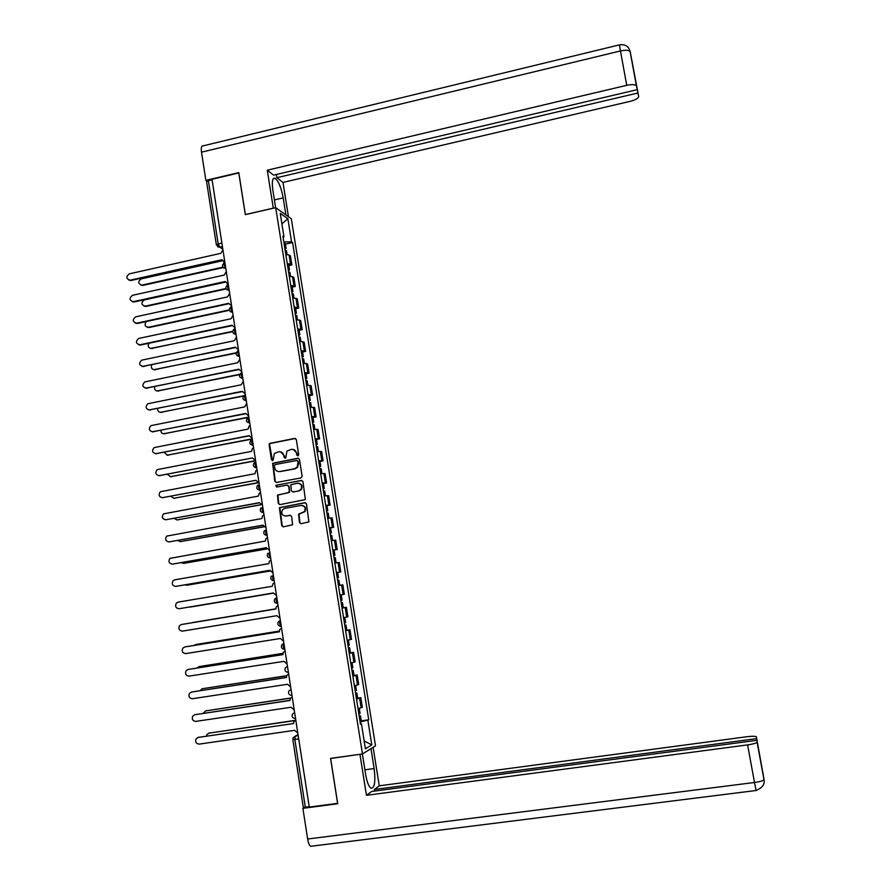 <?xml version="1.0" encoding="UTF-8"?>
<svg xmlns="http://www.w3.org/2000/svg" width="891" height="891" viewBox="0 0 891 891"><rect width="100%" height="100%" fill="white"/><g stroke="black" fill="none" stroke-linecap="round" stroke-linejoin="round"><path stroke-width="1.34" d="M297.906 455.858L298.708 454.677L296.313 439.553L294.732 438.394L269.561 443.44L269.115 444.754L271.465 459.823L273.091 460.346L274.372 453.396L278.727 451.759C281.411 451.537 283.104 452.773 283.795 455.479L284.106 457.428L285.744 457.952L286.935 451.08L291.39 449.354C294.086 449.12 295.779 450.367 296.48 453.074L296.792 455.034L297.906 455.858M299.454 522.527L301.047 523.719L308.921 521.859L306.471 503.872L304.867 502.691L279.406 507.658L281.745 525.679L283.327 526.871L292.56 524.799L291.669 516.479L290.087 515.288L285.944 516.034C282.124 515.611 280.955 513.539 282.458 509.808L284.752 508.382L300.958 505.453C304.7 505.798 305.914 507.814 304.599 511.512L298.563 514.196L299.454 522.527L301.035 523.73M362.47 753.942L330.55 758.375L337.6 803.348L309.266 807.068L212.002 179.291L238.777 172.954L245.315 214.653L275.709 207.67L362.47 753.942L375.501 745.867L291.301 218.729L275.709 207.67M300.958 477.932L302.105 476.251L299.454 459.411L297.861 458.241L272.601 463.275L274.818 481.307L276.399 482.476L300.958 477.932M302.951 481.608L305.368 499.595L279.863 504.64L278.27 503.46L277.469 495.073L288.239 492.768L289.375 491.086L288.628 486.308L287.047 485.127L276.689 487.043L275.82 485.372L301.358 480.438L302.951 481.608M309.233 806.834L303.285 807.246L292.838 739.619M216.324 244.624L206.623 181.809L208.383 180.628L218.15 243.755L219.631 247.13L222.783 248.879M212.069 179.759L208.383 180.628M287.27 263.636L290.522 264.115L289.063 254.993L285.811 254.492M289.063 254.993L290.421 255.84L291.869 264.928L288.829 265.596M290.522 264.115L291.869 264.928M292.259 287.114L295.3 286.457L293.852 277.335L289.252 276.121M290.711 285.287L295.3 286.457M295.689 308.698L298.741 308.041L297.282 298.908L292.694 297.817M294.164 307.005L298.741 308.041M299.131 330.327L302.183 329.692L300.724 320.526L296.157 319.568M297.627 328.79L302.183 329.692M302.584 352.034L305.646 351.399L304.176 342.211L299.621 341.387M301.102 350.631L305.646 351.399M306.047 373.797L309.11 373.173L307.64 363.951L303.107 363.261M304.577 372.538L309.11 373.173M309.511 395.615L312.585 395.014L311.115 385.758L306.593 385.202M308.074 394.513L312.585 395.014M312.997 417.5L316.082 416.899L314.601 407.632L310.09 407.209M311.572 416.543L316.082 416.899M316.483 439.452L319.579 438.862L318.098 429.562L313.599 429.273M315.091 438.628L319.579 438.862M319.992 461.46L323.088 460.881L321.595 451.559L317.118 451.403M318.61 460.781L323.088 460.881M323.5 483.535L326.596 482.955L325.115 473.611L320.649 473.6M322.141 483L326.596 482.955M327.019 505.665L330.127 505.108L328.634 495.73L324.19 495.853M325.683 505.286L330.127 505.108M330.55 527.862L333.668 527.316L332.165 517.905L327.732 518.172M329.236 527.639L333.668 527.316M332.833 550.226L337.21 549.58L335.707 540.158L331.296 540.559M332.8 550.048L337.21 549.58M337.065 572.545L340.774 571.922L339.259 562.466L334.86 563.001M336.375 572.523L340.774 571.922M339.961 595.065L344.338 594.319L342.823 584.83L338.446 585.521M342.434 602.55L341.175 602.739L342.434 602.55L343.258 607.74L342.01 607.985L346.399 607.272L342.033 608.096M344.26 617.541L347.913 616.784L346.399 607.272M345.608 630.561L349.985 629.77L345.63 630.739M347.156 640.339L351.5 639.304L349.985 629.77M350.43 652.825L353.582 652.335L349.239 653.448M350.776 663.071L355.097 661.902L353.582 652.335M354.028 675.445L357.18 674.966L352.858 676.213M354.395 685.87L358.705 684.555L357.18 674.966M357.636 698.121L360.799 697.653L356.489 699.056M358.037 708.746L362.325 707.276L360.799 697.653M283.104 237.463L283.973 236.872L280.242 213.361L287.871 218.729L291.557 241.851L283.806 241.884M360.142 722.022L368.74 719.794L292.593 242.53L291.557 241.851M367.86 720.262L371.792 744.932L365.41 748.83L361.412 723.715L360.41 723.715M283.973 236.872L282.892 236.16L360.499 724.216L361.412 723.715M285.421 244.134L292.593 242.53M361.256 720.875L368.74 719.794M287.871 218.729L281.912 223.919M364.152 740.956L371.792 744.932M297.806 455.869L296.937 453.151L293.172 449.398M280.465 451.793L284.262 455.557L285.131 458.264M295.467 438.461L270.051 443.529L269.605 444.843L272.512 460.647M298.541 458.297L273.069 463.342L275.297 481.363L276.266 482.499M297.783 461.338L296.67 460.524L275.141 464.567L274.35 465.748L274.673 467.797C275.364 470.515 277.045 471.751 279.729 471.539L294.453 468.789L297.059 467.24L298.24 461.415L297.204 460.58M278.671 471.595L279.729 471.539M298.24 461.415L298.563 463.476L297.516 467.307L294.91 468.855L280.197 471.595M287.637 485.161L289.096 486.352L289.542 492.289L277.947 495.106L278.749 503.493L279.796 504.651M301.971 480.461L276.856 485.094L276.678 487.043M298.596 490.874L300.913 489.415C302.394 485.673 301.225 483.613 297.394 483.223L290.845 484.782L291.29 490.741L292.883 491.921L299.053 490.908L301.37 489.449C302.84 486.208 301.926 484.125 298.63 483.212M299.053 490.908L293.339 491.955M302.004 505.42C305.357 506.177 306.37 508.204 305.056 511.534L299.008 514.218L299.911 522.538M290.589 515.299L286.412 516.045M305.401 502.702L279.874 507.681L282.213 525.69L283.327 526.871M285.142 250.293L286.49 250.894M222.193 260.829L141.179 278.894C137.771 281.601 137.994 283.683 141.825 285.142L222.861 267.166M284.775 247.943L286.089 248.333L284.986 249.302M283.984 242.976L285.332 243.599M223.207 267.578L142.85 285.41L140.834 285.087M222.917 249.77L220.879 253.322L129.318 273.849C125.843 276.622 126.065 278.738 129.975 280.219L221.87 259.726L224.844 262.154M224.9 262.533L223.608 262.054M221.959 260.217L131.033 280.498L128.972 280.164M288.573 271.855L289.92 272.412M225.367 282.146L144.32 299.933C140.867 302.762 141.146 304.833 145.155 306.17L225.969 288.517M288.194 269.505L289.508 269.862L288.406 270.786M287.403 264.527L288.751 265.095M226.169 288.929L145.99 306.437L144.052 306.148M292.014 293.484L293.351 293.985M146.347 321.528C144.142 324.725 144.821 326.641 148.396 327.264L229.21 309.912M291.635 291.123L292.939 291.446L291.825 292.315M290.845 286.134L292.181 286.657M229.31 310.313L149.142 327.52L147.282 327.275M274.383 199.907L283.182 197.88C281.255 187.723 278.582 181.185 275.185 178.278C272.479 177.487 271.699 181.452 272.846 190.184L275.62 207.692M283.182 197.88L285.9 214.898M288.45 216.702L282.982 182.421L276.901 177.688L637.945 93.009L638.658 96.473L630.215 51.756L636.386 85.748C635.049 84.411 631.83 84.266 626.741 85.324L620.448 50.954L201.5 152.183L205.866 180.383L238.788 172.587L245.359 214.564L273.292 208.149L267.278 170.203L626.741 85.324M276.388 174.491L276.901 177.688M634.448 74.398L637.254 89.657L273.615 175.137L267.278 170.203M282.982 182.421L630.36 101.296C635.684 99.881 638.457 98.277 638.658 96.473M201.5 152.183C200.932 147.594 201.466 145.489 203.126 145.868L619.39 44.884M207.002 181.151L205.866 180.383M637.254 89.657L636.53 86.082M634.515 74.387L637.945 93.009M632.22 61.813L632.454 62.782M629.547 49.673L630.215 51.745M362.381 753.953L365.622 774.368C366.914 781.819 368.674 786.419 370.901 788.179C374.599 788.379 375.69 781.841 374.153 768.554L370.979 748.663M311.817 846.216L310.647 846.305C309.311 845.392 308.308 842.964 307.64 839.021L302.895 808.337L337.734 803.749L330.639 758.486L360.231 754.254M359.964 754.41L366.457 795.318L371.625 791.486L756.904 740.321L764.066 779.714L756.414 736.868C755.724 736.111 752.527 736.066 746.836 736.734L379.254 785.829L374.298 789.504L374.554 791.097M373.117 747.337L379.254 785.829M366.457 795.318L747.605 744.898C752.973 744.119 756.147 743.25 757.116 742.314L757.161 742.125M302.895 808.337L304.232 807.446M756.904 740.321L760.669 760.78L756.414 736.868M756.659 738.628L374.298 789.504M226.292 271.521L224.242 275.074L132.503 295.311C128.995 298.195 129.273 300.323 133.349 301.67L225.234 281.5L228.219 283.951M228.274 284.296L227.06 283.861M225.323 281.957L134.129 301.971L132.236 301.659M229.666 293.339L227.617 296.892L135.666 316.84C132.169 319.802 132.492 321.918 136.646 323.188L228.619 303.341L231.604 305.802M228.686 303.764L137.426 323.455L135.521 323.199M295.456 315.169L296.792 315.626M148.875 343.269C147.494 346.41 148.385 348.125 151.559 348.426L232.584 331.329M295.077 312.808L296.391 313.086L295.255 313.91M294.286 307.796L295.623 308.264M232.584 331.719L150.534 348.459M298.919 336.921L300.245 337.321M151.682 365.02C150.846 367.983 151.871 369.531 154.733 369.654L236.104 352.78M298.541 334.548L299.844 334.793L298.697 335.573M297.739 329.525L299.064 329.948M236.026 353.159L153.798 369.698M302.383 358.728L303.697 359.084M154.633 386.794C154.221 389.545 155.312 390.926 157.907 390.949L239.813 374.253M302.004 356.355L303.296 356.556L302.16 357.291M301.203 351.31L302.528 351.678M239.634 374.621L157.061 390.993M233.063 315.214L231.003 318.766L138.695 338.457C135.376 341.498 135.766 343.603 139.854 344.784L232.005 325.237L235.001 327.721M232.072 325.627L140.633 345.017L138.818 344.806M236.46 337.154L234.4 340.707L141.736 360.153C138.606 363.25 139.052 365.343 143.072 366.435L235.402 347.189L238.398 349.695M235.469 347.557L142.126 366.479M239.868 359.162L237.808 362.715L144.787 381.916C141.836 385.068 142.337 387.14 146.302 388.153L238.81 369.219L241.817 371.736M238.866 369.553L145.456 388.198M305.858 380.602L307.172 380.903M157.685 408.601C157.596 411.119 158.732 412.344 161.093 412.288L243.844 395.727M305.479 378.218L306.771 378.385L305.613 379.065M304.677 373.162L305.992 373.485M243.499 396.094L160.358 412.344M243.288 381.225L241.216 384.778L147.861 403.746C145.088 406.942 145.645 409.002 149.532 409.927L242.229 391.305L245.248 393.833M242.274 391.606L148.786 409.983M309.344 402.532L310.658 402.788M160.814 430.464C160.993 432.725 162.151 433.806 164.289 433.694L248.845 417.077M308.965 400.148L310.257 400.271L309.088 400.905M308.163 395.081L309.467 395.348M247.954 417.523L163.654 433.75M246.718 403.356L244.646 406.909L150.947 425.642C148.351 428.872 148.964 430.91 152.784 431.767L245.66 413.446L248.678 415.997M245.704 413.725L152.138 431.823M312.841 424.528L314.144 424.729M164.022 452.372L167.497 455.156L252.209 438.817M312.463 422.134L313.743 422.223L312.574 422.813M311.661 417.055L312.964 417.266M252.253 439.051L166.962 455.212M250.159 425.553L249.157 426.054L248.077 429.106L154.054 447.616C151.626 450.857 152.283 452.873 156.036 453.675L249.101 435.666L252.12 438.227M249.135 435.899L155.502 453.719M316.35 446.591L317.642 446.736M167.308 474.324L170.704 476.685L255.594 460.625M315.971 444.186L317.252 444.241L316.06 444.776M315.158 439.085L316.461 439.252M255.617 460.825L170.292 476.73M253.601 447.805L252.465 448.418L251.529 451.358L157.172 469.646C154.911 472.898 155.613 474.892 159.3 475.638L252.543 457.941L158.876 475.683M252.576 458.152L255.572 460.524M319.869 468.711L321.161 468.8M170.649 496.332L173.934 498.269L257.755 482.71M319.49 466.294L320.76 466.316L319.568 466.806M318.677 461.193L319.958 461.304M258.1 482.822L173.622 498.303M257.065 470.125L255.795 470.849L254.982 473.689L160.313 491.743C158.197 495.006 158.954 496.978 162.574 497.657L256.007 480.282L162.262 497.701M256.04 480.494L259.036 482.877M323.4 490.896L324.68 490.93M174.079 518.395L177.164 519.91L260.562 504.74M323.01 488.48L324.279 488.457L323.077 488.892M322.197 483.356L323.478 483.412M260.718 504.852L176.975 519.943M260.528 492.511L259.158 493.347L258.446 496.075L163.476 513.895C161.505 517.159 162.296 519.108 165.849 519.743L259.47 502.68L262.511 505.308M259.493 502.825L165.67 519.776M326.93 513.149L328.2 513.082L328.991 518.016M177.587 540.503L180.405 541.617L263.602 526.781M326.551 510.721L327.81 510.654L326.596 511.044M325.727 505.576L327.008 505.587M263.68 526.882L180.338 541.628M264.014 514.965L262.533 515.911L261.921 518.517L166.65 536.126C164.824 539.378 165.648 541.305 169.145 541.895L262.945 525.155L265.997 527.795M262.968 525.267L169.078 541.906M330.483 535.458L331.753 535.391M181.207 562.655L183.657 563.379L266.788 548.867M330.093 533.018L331.352 532.918L330.138 533.264M329.28 527.873L330.55 527.817M266.832 548.945L183.758 563.368M267.5 537.485L265.941 538.52L265.407 541.037L169.847 558.401C168.143 561.653 169.012 563.558 172.442 564.114L266.431 547.687L269.494 550.337M266.442 547.765L172.564 564.103M334.036 557.833L335.294 557.688L336.107 562.822M184.994 584.852L186.91 585.198L270.084 570.997L187.266 585.164M333.657 555.394L334.905 555.249L333.68 555.538M270.998 560.06L269.36 561.196L268.904 563.613L174.781 579.807L173.066 580.754C171.484 583.995 172.375 585.866 175.761 586.389L269.928 570.285L272.991 572.958M269.94 570.329L176.128 586.345M337.611 580.275L338.858 580.086L339.683 585.264L338.435 585.487M338.435 585.465L339.683 585.264M189.104 607.061L273.47 593.161L190.184 607.083M337.221 577.825L338.469 577.646L337.232 577.88M336.397 572.646L337.644 572.467L338.469 577.646M274.506 582.703L272.802 583.939L272.401 586.256L178.1 602.127L176.295 603.162C174.825 606.381 175.75 608.241 179.08 608.731L273.437 592.949L179.08 608.731M273.437 592.949L276.511 595.645M192.489 622.553L275.898 608.82L191.676 622.82M340.796 600.322L342.044 600.1L341.22 594.91L339.972 595.11L341.22 594.91M278.025 605.412L276.266 606.738L275.92 608.976L181.419 624.513L179.548 625.627C178.178 628.834 179.124 630.672 182.41 631.129L276.956 615.681L280.041 618.387M181.419 624.513L275.92 608.965M344.772 625.348L346.02 625.081L344.75 625.215M346.844 630.293L346.02 625.081M279.373 631.106L195.775 644.549L194.127 645.418M344.383 622.887L345.619 622.597M196.165 644.46L279.373 631.062M281.556 628.188L279.741 629.592L279.44 631.752L184.76 646.966L182.811 648.158C181.541 651.354 182.521 653.159 185.74 653.593L280.487 638.479L283.572 641.208M185.161 646.877L279.44 631.708M348.37 647.98L349.606 647.679L348.336 647.757M349.205 653.214L350.441 652.903L349.606 647.679M282.948 653.426L199.072 666.602L196.989 668.005M347.98 645.507L349.216 645.207L348.403 640.094M199.205 666.568L282.959 653.348M285.098 651.031L283.238 652.513L282.982 654.595L188.101 669.475L186.096 670.756C184.905 673.919 185.907 675.712 189.092 676.124L284.029 661.334L287.114 664.085M188.257 669.442L282.97 654.517M351.978 670.678L353.215 670.333L351.934 670.366M352.814 675.924L354.039 675.512M286.624 675.79L202.368 688.71L200.029 690.636M351.589 668.205L352.814 667.816M202.324 688.721L286.668 675.679M288.639 673.941L286.746 675.489L286.523 677.505L191.465 692.062L189.393 693.41C188.291 696.562 189.304 698.332 192.456 698.722L287.57 684.266L290.666 687.028M191.42 692.062L286.512 677.394M355.598 693.443L356.834 693.053L355.531 693.031M356.433 698.711L357.659 698.243M290.444 698.199L205.687 710.884L203.181 713.301M355.208 690.959L356.422 690.514M205.509 710.918L290.544 698.043M292.203 696.918L290.266 698.533L290.076 700.471L194.828 714.705L192.701 716.119C191.676 719.249 192.712 721.008 195.82 721.387L291.134 707.265L294.242 710.049M194.661 714.727L290.054 700.337M359.229 716.275L360.454 715.852L359.151 715.774M360.075 721.554L361.278 721.031M294.475 720.652L209.006 733.126L206.868 734.585L206.411 736.033M358.839 713.791L360.042 713.279M208.717 733.182L294.721 720.44M197.913 737.458L293.651 723.514L198.203 737.403L196.031 738.895C195.073 742.014 196.131 743.751 199.194 744.119L294.698 730.33L297.817 733.126M295.779 719.961L293.807 721.643L293.618 723.303M298.062 734.752L295.3 736.089L294.843 739.508L305.335 807.346M298.207 735.665L295.3 736.089L293.139 737.837L292.827 739.541L298.719 738.951M222.416 246.506L219.175 247.197L217.46 246.629M357.536 685.056L355.999 675.434M353.916 662.325L352.39 652.724M350.308 639.66L348.782 630.093M346.71 617.062L345.185 607.517M343.124 594.531L341.609 585.008M339.549 572.055L338.034 562.566M335.974 549.647L334.47 540.191M332.421 527.316L330.917 517.883M328.868 505.03L327.376 495.63M325.338 482.822L323.845 473.444M321.807 460.669L320.326 451.314M318.299 438.584L316.806 429.25M314.79 416.554L313.309 407.254M311.293 394.59L309.812 385.313M307.807 372.694L306.337 363.439M304.332 350.854L302.862 341.632M300.857 329.08L299.398 319.88M297.405 307.362L295.946 298.184M293.952 285.699L292.504 276.555M361.167 707.855L359.63 698.199M295.534 718.424L294.609 712.455M294.62 712.488L292.371 714.203C291.635 716.743 292.549 718.146 295.121 718.413L295.522 718.358M291.947 695.292L291.034 689.356L288.829 691.026C288.027 693.588 288.94 695.002 291.557 695.281L291.936 695.225M288.383 672.226L287.459 666.312L285.287 667.916C284.441 670.489 285.343 671.925 287.993 672.215L288.361 672.159M284.819 649.238L284.452 649.216C283.126 647.1 282.904 645.151 283.806 643.369L281.768 644.861C280.865 647.456 281.756 648.915 284.452 649.216L284.808 649.16M281.266 626.306L279.874 626.217M281.255 626.228L280.91 626.284C278.17 625.961 277.29 624.491 278.27 621.873L280.253 620.459C279.351 622.208 279.562 624.145 280.91 626.284L281.155 626.328M277.725 603.441L277.379 603.419C276.021 601.258 275.798 599.32 276.711 597.616L276.811 597.594M273.281 574.818L273.181 574.829C272.256 576.51 272.49 578.437 273.871 580.62L272.646 580.509M269.761 552.108L269.661 552.119C268.737 553.768 268.959 555.694 270.363 557.889L269.049 557.755M266.253 529.454L266.153 529.477C265.217 531.081 265.451 533.007 266.866 535.224L265.473 535.068M262.756 506.879L262.656 506.901C261.709 508.471 261.943 510.387 263.38 512.637L261.909 512.448M259.27 484.359L259.17 484.381C258.212 485.918 258.457 487.834 259.905 490.106L260.061 490.15M255.795 461.917L255.695 461.928C254.726 463.443 254.971 465.336 256.441 467.641L254.815 467.396M252.32 439.53L252.22 439.541C251.24 441.023 251.496 442.916 252.988 445.244L253.111 445.277M238.454 350.642C237.44 351.978 237.708 353.861 239.278 356.289L239.434 356.355M231.615 306.571C230.591 307.84 230.88 309.723 232.473 312.206L232.607 312.262M229.187 290.232L226.971 289.787M224.933 262.722L224.81 262.745C223.797 263.97 224.087 265.841 225.701 268.358L223.552 267.879M228.319 284.608L228.219 284.63C227.183 285.877 227.472 287.748 229.087 290.254C225.323 289.241 224.888 287.392 227.773 284.741M231.192 306.693C228.274 309.344 228.709 311.182 232.473 312.206L230.413 311.761M235.035 328.579C234.01 329.882 234.288 331.764 235.87 334.214L233.865 333.802M237.864 350.842C235.124 353.527 235.592 355.342 239.278 356.289L237.318 355.91M241.873 372.772C240.871 374.142 241.149 376.035 242.686 378.43L242.753 378.463M245.315 394.969C244.323 396.372 244.591 398.266 246.116 400.638L246.194 400.672M248.767 417.222C247.776 418.659 248.043 420.552 249.547 422.902L249.647 422.947M277.702 603.363L277.379 603.419C274.584 603.084 273.726 601.592 274.784 598.952L276.711 597.616M284.63 649.261L283.516 649.171M288.161 672.26L287.169 672.182M291.691 695.325L290.834 695.27M295.244 718.458L294.52 718.413M221.859 242.92L216.357 244.813L222.839 249.213M142.85 285.41L142.103 285.098M130.253 280.175L131.033 280.498M145.99 306.437L145.244 306.148M149.142 327.52L148.396 327.264M636.386 85.748L630.093 51.522C628.734 50.063 625.527 49.874 620.448 50.954L619.445 44.862C625.192 44.071 628.734 46.287 630.093 51.522L630.238 51.878M307.64 839.021L754.499 782.498L747.605 744.898M364.898 769.813L374.153 768.554M756.114 790.573L754.499 782.498C759.878 781.73 763.052 780.817 763.988 779.736L764.033 779.514M763.153 774.101L763.13 773.399M133.438 301.648L134.229 301.949M136.646 323.188L137.426 323.455M152.305 348.659L151.559 348.426M155.468 369.865L154.733 369.654M158.643 391.127L157.907 390.949M139.854 344.784L140.633 345.017M143.072 366.435L143.841 366.647M146.302 388.153L147.071 388.342M161.828 412.444L161.093 412.288M149.532 409.927L150.301 410.083M165.024 433.817L164.289 433.694M152.784 431.767L153.542 431.901M168.221 455.256L167.497 455.156M156.036 453.675L156.794 453.764M171.44 476.752L170.704 476.685M159.3 475.638L160.057 475.705M174.658 498.303L173.934 498.269M162.574 497.657L163.32 497.701M177.888 519.921L177.164 519.91M165.849 519.743L166.606 519.754M181.118 541.594L180.405 541.617M169.145 541.895L169.891 541.873M184.37 563.335L183.657 563.379M172.442 564.114L173.188 564.059M187.622 585.131L186.91 585.198M175.761 586.389L176.496 586.311M196.477 644.393L195.775 644.549M184.76 646.966L185.484 646.81M199.762 666.412L199.072 666.602M188.101 669.475L188.836 669.286M203.07 688.498L202.368 688.71M191.465 692.062L192.178 691.839M206.378 710.65L205.687 710.884M194.828 714.705L195.541 714.448M209.686 732.859L209.006 733.126M198.203 737.403L198.916 737.124M224.376 262.856C221.536 265.362 221.892 267.211 225.468 268.403L225.835 268.592M236.004 334.192L235.87 334.214C232.106 333.178 231.682 331.341 234.611 328.701M242.853 378.397L242.686 378.43C239.111 377.584 238.576 375.79 241.093 373.062M246.295 400.605L246.116 400.638C242.63 399.881 242.051 398.121 244.357 395.359M249.736 422.869L249.547 422.902C246.161 422.223 245.526 420.496 247.642 417.734M253.2 445.199L252.988 445.244C249.703 444.631 249.023 442.938 250.95 440.165M256.675 467.597L256.441 467.641C253.233 467.084 252.521 465.425 254.291 462.663M260.15 490.061L259.905 490.106C256.786 489.605 256.029 487.978 257.644 485.227M263.647 512.581L263.38 512.637C260.339 512.18 259.548 510.576 261.03 507.848M267.144 535.179L266.866 535.224C263.892 534.812 263.079 533.241 264.438 530.535M270.652 557.844L270.363 557.889C267.456 557.51 266.621 555.962 267.868 553.278M274.172 580.564L273.871 580.62C271.02 580.264 270.162 578.749 271.321 576.087M286.457 250.683L287.069 254.525M285.298 243.377L286.089 248.333M142.582 285.454L141.825 285.142M129.975 280.219L130.765 280.542M289.887 272.212L290.511 276.143M288.717 264.883L289.508 269.862M145.901 306.448L145.155 306.17M293.317 293.796L293.952 297.817M292.148 286.457L292.939 291.446M273.247 178.735L275.185 178.278M757.116 742.314L763.988 779.736C764.99 784.225 762.34 787.811 756.047 790.506L310.647 846.305M133.349 301.67L134.129 301.971M296.759 315.447L297.416 319.557M295.589 308.086L296.391 313.086M300.211 337.154L300.88 341.364M299.042 329.781L299.844 334.793M303.675 358.928L304.366 363.227M302.506 351.533L303.296 356.556M307.15 380.769L307.852 385.146M305.969 373.34L306.771 378.385M310.636 402.665L311.349 407.142M309.455 395.214L310.257 400.271M314.133 424.617L314.857 429.184M312.941 417.155L313.743 422.223M317.63 446.636L318.377 451.303M316.439 439.152L317.252 444.241M321.139 468.722L321.896 473.477M319.947 461.215L320.76 466.316M324.669 490.874L325.438 495.719M323.466 483.334L324.279 488.457M326.997 505.531L327.81 510.654M331.742 535.346L332.543 540.391M330.539 527.773L331.352 532.918M334.092 550.092L334.905 555.249M344.806 617.441L345.63 622.62M353.215 670.333L354.05 675.567M352.023 662.815L352.825 667.86M356.834 693.053L357.67 698.31M355.643 685.591L356.433 690.581M360.454 715.852L361.289 721.12M359.273 708.445L360.064 713.357"/></g></svg>
